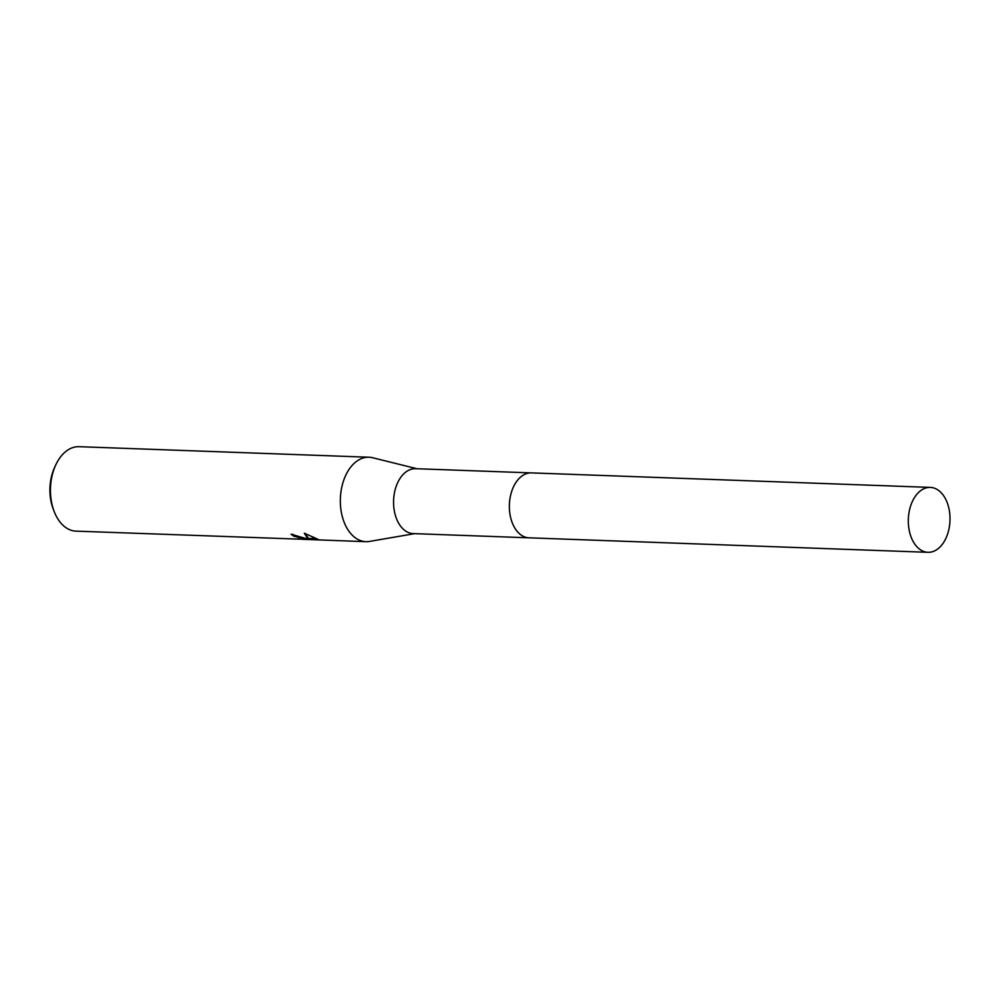 <?xml version="1.0" encoding="UTF-8"?>
<svg xmlns="http://www.w3.org/2000/svg" width="999" height="999" viewBox="0 0 999 999"><rect width="100%" height="100%" fill="white"/><g stroke="black" fill="none" stroke-linecap="round" stroke-linejoin="round"><path stroke-width="1.5" d="M530.869 472.877L415.596 468.693A32.48 20.829 92.1 0 0 393.906 496.391A32.48 20.829 92.1 0 0 408.179 532.43A32.48 20.829 92.1 0 0 413.249 533.603L528.508 537.799M416.995 468.743L372.59 457.729A42.245 27.098 92.1 0 0 368.993 457.23A42.245 27.098 92.1 0 0 340.771 493.244A42.245 27.098 92.1 0 0 359.328 540.134A42.245 27.098 92.1 0 0 365.921 541.67A42.245 27.098 92.1 0 0 369.543 541.421L414.635 533.653M292.757 534.315A41.196 26.424 92.1 0 0 293.868 535.102L293.656 536.126A42.245 27.098 -87.9 0 1 291.096 534.165L308.204 539.26L304.295 533.204L317.819 539.21L309.228 539.547L365.921 541.67M368.993 457.23L79.096 446.69A42.245 27.098 92.1 0 0 55.757 464.935A42.245 27.098 92.1 0 0 54.083 511.251A42.245 27.098 92.1 0 0 69.431 529.607A42.245 27.098 92.1 0 0 76.024 531.131L299.3 539.148M318.968 539.685L318.082 539.772M315.846 538.336L309.428 538.511L309.228 539.547L302.809 539.373M299.275 539.148L304.458 539.185L293.656 536.126M293.868 535.102L304.658 538.161M306.481 538.611L306.306 539.435M304.957 533.466L308.404 538.236L308.204 539.26M55.757 464.935L54.695 467.207A38.024 24.388 92.1 0 0 53.184 508.903L54.083 511.251M510.414 496.166A32.48 20.829 92.1 0 0 509.802 513.086M521.203 476.56A32.48 20.842 92.1 0 0 509.39 504.595A32.48 20.842 92.1 0 0 519.13 533.416M909.265 511.151A32.48 20.829 92.1 0 0 927.971 552.31A32.48 20.829 92.1 0 0 949.05 528.546A32.48 20.829 92.1 0 0 930.331 487.4A32.48 20.829 92.1 0 0 909.265 511.151M930.331 487.4L531.393 472.889A32.492 20.842 92.1 0 0 510.314 496.665A32.492 20.842 92.1 0 0 529.045 537.824L927.971 552.31M309.428 538.561L308.354 538.511M306.019 538.436L304.62 538.386M304.458 539.185L304.67 538.161"/></g></svg>
